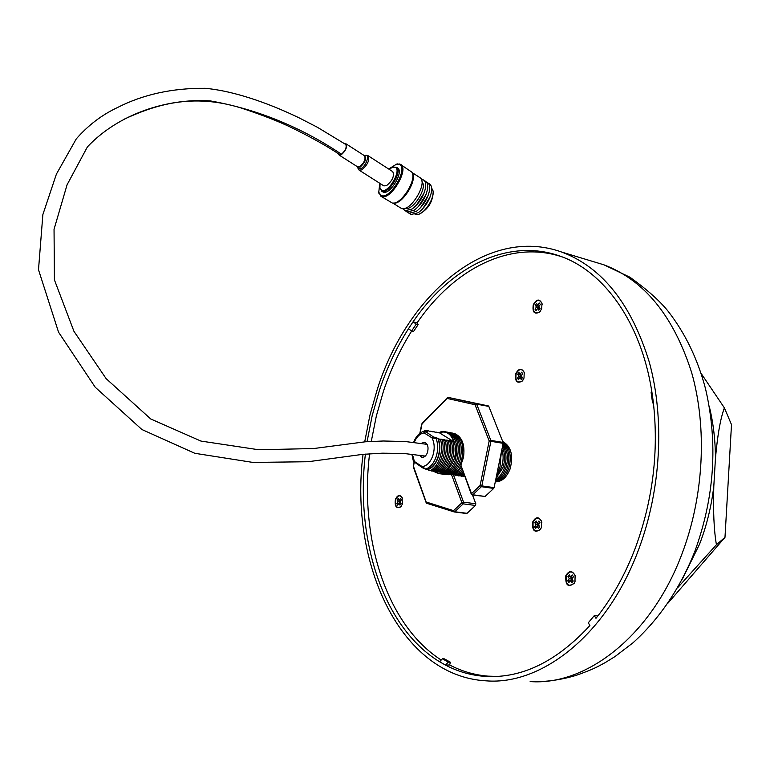 <?xml version="1.0" encoding="UTF-8"?>
<svg xmlns="http://www.w3.org/2000/svg" width="770" height="770" viewBox="0 0 770 770"><rect width="100%" height="100%" fill="white"/><g stroke="black" fill="none" stroke-linecap="round" stroke-linejoin="round"><path stroke-width="1.16" d="M402.315 504.177L402.113 497.535C399.755 494.378 397.532 494.985 395.424 499.326C394.519 506.468 396.309 508.97 400.775 506.843L402.315 504.177M402.412 498.248L402.19 497.738C399.938 494.715 397.801 495.293 395.78 499.46C394.914 506.294 396.627 508.7 400.91 506.66L401.42 506.034M523.995 378.108L524.235 372.43C521.598 367.81 518.768 368.233 515.736 373.7C514.793 381.4 516.959 383.864 522.224 381.092L523.995 378.108M524.486 373.575L524.264 372.622C521.742 368.195 519.028 368.599 516.131 373.835C515.226 381.208 517.296 383.566 522.339 380.919L523.176 379.831M541.676 308.731L542.003 303.428C539.414 298.567 536.497 299.02 533.264 304.776C532.263 312.254 534.38 314.68 539.616 312.071L541.676 308.731M542.205 304.612L542.032 303.621C539.539 298.972 536.748 299.395 533.649 304.91C532.696 312.071 534.726 314.401 539.741 311.898L540.656 310.811M541.377 527.488L541.512 521.213C538.673 516.41 535.756 516.641 532.744 521.925C532.022 530.703 534.553 533.225 540.338 529.5L541.377 527.488M541.859 522.676L541.541 521.386C538.827 516.785 536.035 517.007 533.148 522.07C532.455 530.482 534.88 532.898 540.415 529.327L541.243 527.854M574.94 581.841L575.123 575.546C572.158 570.243 569.049 570.3 565.815 575.719C565.276 585.296 568.106 587.799 574.285 583.217L574.94 581.841M575.517 577.596L575.142 575.7C572.303 570.618 569.328 570.676 566.229 575.873C565.719 585.046 568.424 587.443 574.343 583.054L575.229 580.926M438.313 438.698C440.363 444.55 440.305 450.835 438.159 457.544C435.743 464.079 432.259 468.122 427.677 469.69L429.93 470.768C434.242 468.661 437.533 464.474 439.805 458.217C441.893 451.836 442.144 445.686 440.584 439.757L437.966 438.688C440.065 444.463 440.045 450.691 437.909 457.39C435.502 463.896 432.018 467.881 427.456 469.334L427.042 469.267M440.584 439.757L439.863 438.948L442.124 440.007C443.693 445.926 443.443 452.086 441.354 458.458C439.083 464.714 435.791 468.892 431.469 470.99L430.459 470.508M442.124 440.007L441.412 439.198L443.674 440.257C445.243 446.177 444.983 452.327 442.904 458.699C440.632 464.945 437.341 469.113 433.019 471.221L432.008 470.74M443.674 440.257L442.952 439.449L445.214 440.507C446.783 446.427 446.533 452.567 444.444 458.93C442.182 465.176 438.881 469.344 434.559 471.442L433.548 470.961M445.214 440.507L444.492 439.699L446.754 440.758C448.323 446.667 448.073 452.808 445.994 459.17C443.722 465.407 440.421 469.575 436.099 471.673L435.089 471.192M446.754 440.758L446.022 439.949L448.284 441.008C449.863 446.918 449.613 453.049 447.524 459.401C445.262 465.638 441.961 469.796 437.639 471.894L436.628 471.413M448.284 441.008L447.562 440.199L449.824 441.258C451.403 447.158 451.153 453.289 449.064 459.642C446.802 465.869 443.501 470.027 439.179 472.116L438.168 471.644M449.824 441.258L449.093 440.45L451.355 441.508C452.933 447.409 452.683 453.53 450.604 459.873C448.333 466.1 445.041 470.249 440.709 472.347L439.708 471.866M451.355 441.508L450.623 440.7L452.885 441.759C454.464 447.649 454.213 453.771 452.134 460.114C449.863 466.322 446.571 470.48 442.24 472.568L441.239 472.087M438.765 432.836C449.69 426.156 459.748 444.271 453.665 460.344C448.101 472.819 441.335 476.389 433.346 471.067M442.769 472.318L443.222 472.53C439.718 473.897 436.523 473.386 433.625 470.999M445.743 431.855C455.725 435.127 458.872 444.704 455.195 460.575C451.336 470.21 446.013 474.58 439.227 473.685M447.264 432.105C457.245 435.377 460.402 444.954 456.716 460.816C452.856 470.441 447.534 474.801 440.748 473.906M448.775 432.355C458.766 435.637 461.923 445.195 458.237 461.047C454.377 470.663 449.054 475.023 442.269 474.128M450.286 432.605C460.287 435.887 463.444 445.445 459.757 461.278C455.907 470.884 450.575 475.244 443.789 474.339M451.798 432.865C461.798 436.138 464.955 445.695 461.278 461.509C457.418 471.115 452.096 475.465 445.31 474.561M461.076 465.715C458.497 470.451 455.32 473.415 451.547 474.618M461.451 467.881L453.405 474.724M462.039 469.44L453.925 475.225M462.568 470.865L455.436 475.446M463.049 472.154L456.947 475.658M463.492 473.319L458.458 475.879M463.877 474.368L459.969 476.091M464.223 475.273L461.471 476.312M464.512 476.053L462.972 476.524M500.211 457.688L498.026 468.401M501.28 452.462L499.932 467.428L497.025 473.309M501.905 449.362C503.676 455.214 503.503 461.307 501.385 467.65L496.448 476.101M502.367 447.11C505.13 453.414 505.284 460.335 502.839 467.881L496.053 478.045M502.723 445.387C506.487 451.875 507.016 459.44 504.292 468.102C502.338 473.396 499.499 477.188 495.765 479.46M502.993 444.059C507.776 450.498 508.691 458.593 505.746 468.324C503.436 474.484 500.038 478.545 495.553 480.49M503.176 443.019C509.009 449.218 510.346 457.726 507.189 468.545C504.514 475.542 500.587 479.768 495.408 481.202M502.916 442.028C510.087 447.649 511.992 456.562 508.633 468.766C505.572 476.582 501.135 480.875 495.322 481.645M502.704 441.489C511.126 446.311 513.58 455.474 510.077 468.988C506.612 477.602 501.684 481.895 495.283 481.837M421.084 443.424L424.52 442.221C427.783 443.703 428.765 447.129 427.466 452.51C426.118 455.927 424.26 457.515 421.883 457.284L419.313 455.224M437.966 438.688L432.047 437.889L433.385 436.908L437.658 438.284M411.671 331.023C400.121 349.378 390.727 369.427 383.47 391.17L376.357 415.954L371.275 441.422M369.59 453.78C359.311 537.566 385.982 624.547 441.191 660.034M492.79 676.397L495.553 676.512M365.394 454.108C355.172 539.193 382.921 627.348 439.564 661.738L445.483 665.087L448.323 662.113L450.373 662.219L449.67 664.982C461.692 671.296 474.484 675.021 488.026 676.147L497.343 676.426M677.61 587.77L716.418 544.737L724.984 537.354L667.985 603.122M363.045 454.329C349.06 563.111 400.371 676.31 486.313 680.853C542.041 685.31 607.26 634.288 638.58 549.674C661.064 489.951 664.885 418.861 649.312 362.179C631.362 304.073 602.265 267.402 561.994 252.165C487.41 225.109 407.378 294.592 377.358 389.091L369.937 415.117L364.711 441.855M562.408 257.007L562.052 256.882C510.163 239.441 453.732 269.182 417.099 322.832L413.076 321.783L408.504 328.675C396.56 347.443 386.867 368.002 379.418 390.361L372.18 415.675L367.059 441.672M449.67 664.982L445.483 665.087C458.121 671.758 471.596 675.54 485.899 676.435C522.166 678.37 556.835 661.401 589.916 625.519L588.27 622.815L594.305 615.615L595.97 618.32C611.967 598.348 625.125 574.824 635.433 547.74C652.989 499.797 658.918 451.018 653.22 401.391L651.747 391.016C640.756 321.716 603.507 271.03 560.098 256.141C507.68 237.295 450.2 267.228 413.076 321.783L416.214 324.132L418.168 324.555L417.099 322.832M424.039 431.123L425.473 430.315L427.697 431.344L426.542 430.805M428.082 431.065L427.013 430.565M429.612 431.316L428.543 430.825M431.142 431.566L430.083 431.075M432.673 431.826L431.614 431.335M434.203 432.076L433.135 431.585M435.724 432.326L434.665 431.845M437.244 432.576L436.186 432.095M439.391 432.788L453.857 441.749C450.787 433.462 445.965 430.478 439.391 432.788L437.707 432.345M414.183 442.481C416.628 436.763 419.939 433.577 424.126 432.913L423.866 431.181L424.934 431.19L433.385 436.908M411.854 454.252L413.423 461.394L414.385 461.471L414.943 462.731M425.666 431.267L426.156 431.094L425.473 430.315M408.504 328.675L411.623 331.013L413.577 331.437L418.168 324.555M450.373 662.219L444.444 658.879L442.404 658.774L439.564 661.738M716.418 544.737C713.925 530.26 713.059 510.76 713.809 486.217L715.426 458.699C717.496 435.137 720.489 418.197 724.397 407.888L701.085 373.354M724.397 407.888L731.5 424.645L724.984 537.354M560.733 256.372L558.077 255.65M594.305 615.615L597.886 615.894M442.404 658.774L448.323 662.113M416.214 324.132L411.623 331.013M651.747 391.016L651.112 392.556L652.585 402.903L653.22 401.391M652.585 402.903L653.422 403.076M425.444 431.932L424.126 432.913L432.047 437.889C434.617 443.164 434.848 449.17 432.759 455.917C430.305 462.414 426.792 465.985 422.22 466.63L425.579 469.055L427.456 469.334M453.857 441.749L452.154 440.95L452.885 441.759M427.129 469.325L427.677 469.69M435.781 437.976L436.089 438.38C438.188 444.165 438.168 450.402 436.032 457.101C433.625 463.617 430.141 467.602 425.579 469.055L422.47 467.775L413.423 461.394M412.431 454.319L414.385 461.471L422.22 466.63L422.47 467.775L425.348 469.065M571.841 582.746L573.217 581.023L571.85 578.847L573.477 576.817L572.312 574.978L570.695 577.009L569.328 574.844L567.962 576.566L569.319 578.732L567.702 580.753L568.857 582.601L570.474 580.57L571.841 582.746M538.442 528.499L539.76 526.786L538.471 524.736L540.02 522.715L538.923 520.982L537.383 523.003L536.093 520.963L534.784 522.676L536.074 524.716L534.524 526.728L535.612 528.461L537.162 526.449L538.442 528.499M538.817 310.195L540.097 308.366L538.836 306.624L540.347 304.468L539.279 302.995L537.778 305.141L536.526 303.409L535.256 305.228L536.497 306.97L534.996 309.117L536.055 310.599L537.566 308.443L538.817 310.195M521.184 379.408L522.455 377.647L521.223 375.827L522.705 373.739L521.665 372.208L520.174 374.287L518.951 372.478L517.7 374.249L518.922 376.058L517.44 378.137L518.479 379.677L519.962 377.589L521.184 379.408M399.967 505.13L401.055 503.58L400.044 501.771L401.324 499.932L400.467 498.402L399.187 500.231L398.177 498.431L397.099 499.98L398.1 501.78L396.829 503.609L397.676 505.139L398.956 503.32L399.967 505.13M519.962 377.589L521.742 377.117L522.272 377.897M519.394 378.388L517.44 378.137M521.598 375.288L519.991 374.538L521.213 376.347L520.414 377.473M521.213 376.347L518.922 376.058M519.991 374.538L517.7 374.249M537.566 308.443L539.327 308.038L539.837 308.741M536.902 309.386L534.996 309.117M539.154 306.171L537.547 305.565L538.798 307.297L538.076 308.327M538.798 307.297L536.497 306.97M537.547 305.565L535.256 305.228M537.162 526.449L538.971 525.804L539.664 526.901M536.777 526.94L534.524 526.728M537.239 522.782L538.432 524.938L537.316 526.391M538.432 524.938L536.074 524.716M537.142 522.907L534.784 522.676M539.01 524.033L537.383 523.003M570.474 580.57L572.312 579.858L573.121 581.148M570.464 576.653L571.735 578.934L570.137 580.994M570.108 580.955L567.702 580.753M571.735 578.934L569.319 578.732M570.368 576.769L567.962 576.566M573.457 576.778L572.418 578.077L570.695 577.009M400.612 502.8L398.956 503.32M398.629 503.782L396.829 503.609M400.217 502.088L399.476 503.156M400.159 501.982L398.1 501.78M399.361 500.336L400.102 501.674M399.158 500.182L397.099 499.98M400.544 501.049L399.187 500.231M454.829 433.654C462.289 437.148 465.157 445.108 463.453 457.534L460.855 465.119L471.529 493.637L480.105 485.533L489.181 440.95L475.042 404.722L447.062 398.408L421.979 424.049L420.16 433.096M414.26 462.347L413.461 466.302L426.118 501.992L453.54 510.635L461.913 502.723L451.413 474.272L448.438 474.734M485.1 496.457L493.695 488.421L481.414 486.688L472.838 494.773L485.1 496.457L472.308 494.985M472.52 495.014L475.812 503.782L475.465 505.466L463.213 503.859L454.829 511.761L467.072 513.311L475.465 505.466M467.072 513.311L454.406 511.963M448.082 397.397L476.197 403.692L475.042 404.722L476.678 404.163L476.207 403.692L488.344 405.934L448.198 397.407L488.825 406.406L476.678 404.163L490.837 440.392L503.079 442.432L488.825 406.406M503.079 442.432L503.137 443.337L490.904 441.306L481.818 485.889L494.099 487.641L503.137 443.337M494.099 487.641L493.695 488.421M463.723 475.523L464.214 476.091M462.221 475.311L462.722 475.87M460.72 475.09L461.22 475.658M459.218 474.869L459.719 475.436M457.717 474.647L458.217 475.215M456.215 474.426L456.706 474.994M454.704 474.204L455.205 474.772M453.193 473.983L453.694 474.561M471.721 494.446L472.838 494.773L471.529 493.637L471.288 494.157L460.855 465.119M433.135 192.548C432.538 202.154 428.062 209.248 419.698 213.829M415.069 214.368L417.812 214.503C424.886 213.406 434.877 197.678 432.952 190.613L431.652 188.082M430.007 197.149L422.499 209.045M428.428 183.385L428.688 183.462C431.2 184.482 432.134 187.283 431.498 191.855C429.554 200.441 425.146 207.399 418.274 212.713L411.026 214.512L409.496 213.406M428.053 195.753L420.41 207.862M426.445 182.095L426.715 182.182C429.208 183.183 430.141 185.955 429.516 190.498C427.581 199.151 423.144 206.139 416.214 211.481L409.034 213.261L407.513 212.154M426.099 194.348L418.331 206.668M424.463 180.806L424.732 180.892C427.206 181.884 428.139 184.636 427.533 189.131C425.598 197.842 421.142 204.887 414.154 210.249L407.041 212L405.521 210.884M424.145 192.952L416.243 205.475M421.315 179.372L422.749 179.602C425.204 180.584 426.137 183.308 425.55 187.774C423.615 196.542 419.13 203.626 412.094 209.017L405.049 210.739L402.893 208.641M421.922 181.826C428.101 187.206 412.758 211.529 405.347 208.16M412.21 172.923L412.316 173.135C417.735 180.132 401.863 205.234 393.432 203.068L393.364 203.068M412.008 172.48L419.852 177.581C428.62 182.259 410.092 212.886 401.266 208.352L392.796 203.078M395.645 164.356L399.803 163.981L411.796 172.114C417.388 179.333 400.997 205.263 392.296 203.03L380.717 196.129L378.59 191.615M400.669 164.405C409.553 169.121 390.313 201.037 381.371 196.456L380.717 196.129M388.715 169.034L396.512 164.145L398.927 164.251C409.284 166.772 390.371 200.065 381.189 195.513L378.744 192.404L379.793 183.298M392.517 167.225L396.367 167.215C403.018 170.738 388.629 194.656 381.91 191.287L379.812 187.543M396.367 167.215L397.599 168.014C404.26 171.537 389.87 195.445 383.142 192.067L381.4 191.027M388.985 169.208L393.066 167.09L394.866 167.177C402.479 169.073 388.532 193.645 381.728 190.344L379.908 188.034L380.062 183.462M339.204 154.289L341.264 154.375C345.393 150.795 346.904 147.465 345.797 144.404L345.499 144.269M368.137 155.752C369.793 160.16 367.656 164.886 361.727 169.92L359.138 170.141L383.845 185.878L386.473 185.705C392.431 180.777 394.538 176.099 392.787 171.662L368.137 155.752L364.672 155.559M338.531 153.856L339.166 155.078L341.129 154.876C345.672 150.93 347.337 147.263 346.125 143.894L344.787 143.807M530.145 681.575C586.095 685.849 650.948 636.338 681.777 554.419C703.915 496.563 707.409 427.677 691.633 372.536C673.509 315.969 644.259 280.068 603.892 264.813L593.545 261.685M682.393 579.04L699.593 544.111C706.687 525.64 711.432 506.333 713.809 486.217M715.426 458.699C715.407 440.45 713.347 423.009 709.266 406.377M426.801 431.498L424.934 431.19M453.145 474.012L463.559 502.165L475.812 503.782M453.982 511.867L426.686 503.253L426.118 501.992L426.686 503.253L454.117 511.915L453.54 510.635L454.829 511.761L454.29 511.954M463.559 502.165L461.913 502.723L463.213 503.859L463.559 502.165M426.166 502.723L413.278 466.861M421.729 423.972L419.842 433.337M422.085 423.336L447.505 397.618M490.837 440.392L489.181 440.95L490.904 441.306L490.837 440.392M472.26 494.975L471.307 494.225M481.818 485.889L480.105 485.533L481.414 486.688L481.818 485.889M341.505 154.241C300.598 126.867 256.814 109.08 210.143 100.87C167.071 98.117 118.32 114.018 87.395 146.906L67.077 184.781L54.044 229.296L54.42 279.885L73.939 331.302L106.125 378.628L150.718 418.967L200.941 441.075L258.605 449.738L313.496 448.564L365.23 441.807L383.383 440.998L405.405 441.547L427.1 444.348M357.511 167.109L357.665 167.995L360.764 168.765C365.904 166.387 370.206 154.375 365.596 155.29L364.364 155.646M357.501 166.782L360.062 167.196C365.442 162.201 366.895 158.36 364.412 155.675M339.166 155.078L357.655 166.878L359.648 166.705C364.21 162.816 365.856 159.178 364.585 155.79L346.125 143.894M694.28 552.822C679.583 589.117 659.197 619.07 633.132 642.69L615.028 656.55L605.172 662.624C597.568 666.618 595.268 668.581 576.22 675.348C563.881 679.082 551.407 681.19 538.798 681.662M426.638 431.431L423.866 431.181C419.265 432.836 415.848 436.571 413.606 442.404M493.426 676.58L485.899 676.435M694.781 551.522C714.55 497.247 718.131 442.991 705.522 388.744C697.745 359.176 685.3 333.372 668.177 311.33C659.938 301.022 647.204 289.655 629.966 277.239L603.892 264.813M603.776 264.774L561.994 252.165M425.396 469.074L427.225 469.344M466.533 513.503L454.339 511.963M414.029 462.164L413.221 466.206M346.028 144.616L317.269 127.204L298.856 117.723C276.315 106.915 239.489 91.601 205.349 88.3C172.393 88.011 143.056 94.45 117.319 107.617C101.794 114.932 88.107 125.356 76.269 138.898L56.403 174.116L42.87 214.57L38.5 269.721L58.549 332.178L95.22 387.223L141.892 429.516L194.829 453.299L252.974 462.433L308.115 461.731L362.632 454.367L382.238 453.183L403.836 453.472L425.271 456.09M339.859 154.712C327.712 146.512 311.658 137.512 291.695 127.714C278.451 121.294 261.454 114.682 240.712 107.867C192.115 92.949 155.424 104.759 123.845 119.34M379.908 188.034L379.995 188.852M393.066 167.09L393.845 166.821M378.744 192.404L378.84 193.222M396.512 164.145L397.291 163.875M359.138 170.141L357.453 166.744"/></g></svg>
